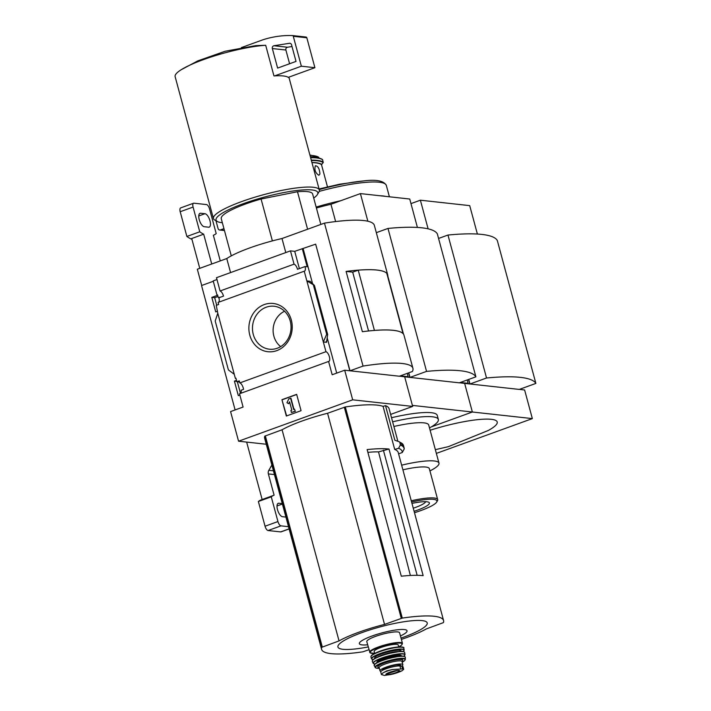 <?xml version="1.0" encoding="UTF-8"?>
<svg xmlns="http://www.w3.org/2000/svg" width="711" height="711" viewBox="0 0 711 711"><rect width="100%" height="100%" fill="white"/><g stroke="black" fill="none" stroke-linecap="round" stroke-linejoin="round"><path stroke-width="1.07" d="M240.398 393.041L237.367 381.789M239.865 395.067L238.318 395.627L234.408 381.123L236.772 381.38M266.261 444.242L238.567 441.202L352.683 399.822L344.693 370.209L332.179 374.75L328.589 361.464A5.164 2.142 70.1 0 0 328.838 361.41A5.164 2.142 70.1 0 0 329.317 356.522A5.164 2.142 70.1 0 0 325.958 351.687L239.82 382.918A5.164 2.142 -109.9 0 1 243.535 389.361L241.145 390.223A5.164 2.142 -109.9 0 1 240.976 392.783L240.425 392.987A5.164 2.142 -109.9 0 1 239.98 393.583M239.82 382.918L239.26 380.865L236.87 381.727L239.58 382.029M236.87 381.727L235.91 378.154L235.35 378.359L235.981 378.43M234.408 381.123L236.505 380.367M216.695 305.197L214.678 297.705L218.01 296.514M217.273 311.338L215.726 311.889L211.816 297.394L214.678 297.705M217.646 295.163L217.015 295.092L217.566 294.896L218.286 297.554L219.246 297.651M218.286 297.554L220.792 297.091M211.816 297.394L217.673 295.269M217.779 313.213L234.248 374.27L228.391 369.898L215.202 321.008L217.779 313.213L216.26 305.357L218.65 304.486L218.099 302.424L304.237 271.193A5.164 2.142 70.1 0 0 304.486 271.14A5.164 2.142 70.1 0 0 305.046 266.545L297.5 269.282A5.164 2.142 70.1 0 0 294.052 264.163L220.063 290.986A5.164 2.142 -109.9 0 1 223.512 296.105L218.908 297.776A5.164 2.142 -109.9 0 1 218.57 302.255M234.248 374.27L235.35 378.359M217.015 295.092L213.184 280.898L216.971 279.53M249.783 335.121A24.281 21.65 96.3 0 1 275.557 303.864A24.281 21.65 96.3 0 1 286.329 343.786A24.281 21.65 96.3 0 1 249.783 335.121M325.958 351.687L304.237 271.193M213.291 281.28L201.542 285.538L235.11 409.945M328.589 361.464L239.509 393.761L243.091 407.048L230.577 411.589L238.567 441.202M272.384 240.896L261.079 199.009A47.326 8.603 164.9 0 0 221.245 218.65L231.288 255.871M388.997 449.032L423.161 575.652A86.04 15.651 164.9 0 0 401.297 576.203L367.134 449.583A86.04 15.651 164.9 0 1 388.997 449.032L378.528 451.912L410.371 575.475M383.38 450.152L417.153 575.315M368.973 649.721L362.886 651.818A86.04 15.651 -15.1 0 1 321.603 649.365A86.04 15.651 -15.1 0 1 321.745 647.294L339.04 640.913A53.343 9.705 -15.1 0 1 384.535 624.418L402.284 618.09A86.04 15.651 -15.1 0 1 443.575 620.543A86.04 15.651 -15.1 0 1 443.424 622.614L426.138 628.995A53.343 9.705 -15.1 0 1 401.386 639.402M321.603 649.365L264.634 438.216A86.04 15.651 -15.1 0 1 264.776 436.145L282.063 429.773A53.343 9.705 -15.1 0 1 327.567 413.278L345.315 406.95A86.04 15.651 -15.1 0 1 383.078 406.39L394.703 449.459A86.04 15.651 -15.1 0 1 398.222 452.472L443.575 620.543M352.683 399.822L412.664 406.425L390.623 414.415M397.884 441.318L389.095 408.736A88.626 16.113 -15.1 0 0 385.522 405.643L383.078 406.39M398.595 453.849L402.257 452.516L404.141 449.094A92.768 16.868 164.9 0 0 400.382 445.024L398.56 448.286L394.703 449.459M400.382 445.024L399.795 442.233A92.928 16.895 164.9 0 1 403.457 445.442L404.097 447.806A92.928 16.895 164.9 0 0 400.435 444.606M385.522 405.643L394.854 440.233L399.458 441.878M412.664 406.425L404.675 376.812L409.803 377.381L408.585 372.875M201.711 285.475L197.329 269.22L226.773 258.546A53.778 9.776 -15.1 0 1 281.991 238.523L324.474 223.121A96.803 17.606 -15.1 0 1 374.35 225.36L387.708 274.864A96.803 17.606 -15.1 0 1 387.806 276.019L387.504 275.984M399.52 376.163L404.675 376.812L412.389 405.403L472.362 412.007L464.647 383.416L469.775 383.976L468.567 379.478M344.693 370.209L349.821 370.778L315.657 244.157L350.016 370.795L399.351 376.226L412.38 371.506A96.803 17.606 -15.1 0 0 412.922 368.316L403.972 335.148A96.803 17.606 -15.1 0 0 362.37 331.717L346.097 271.424A96.803 17.606 -15.1 0 1 387.708 274.864M294.052 264.163L290.47 250.867L216.482 277.699L220.063 290.986M315.657 244.157L294.727 251.339L290.47 250.867M302.273 248.601L307.179 266.776L305.046 266.545M314.413 285.404L306.859 280.916L310.049 281.263L314.413 285.404L327.673 334.526L326.678 334.268L323.336 341.973L326.527 342.329L327.673 334.526M303.144 248.699L312.609 283.787M327.113 337.538L336.712 373.106M313.489 285.369L326.678 334.268M286.337 416.033L281.929 399.698L296.656 394.356L301.064 410.691L286.337 416.033M230.568 272.589L226.773 258.546M285.786 252.574L281.991 238.523M350.016 370.795L363.045 366.076L324.474 223.121M403.484 334.108L387.806 276.019M363.045 366.076A96.803 17.606 -15.1 0 1 412.922 368.316M374.421 330.437L358.237 270.162L352.692 272.171L368.556 330.979M352.736 272.162L346.097 271.424M374.493 330.411A96.803 17.606 -15.1 0 1 403.03 333.548L403.021 333.548M358.237 270.162A96.803 17.606 -15.1 0 1 386.775 273.3L403.03 333.548M281.929 399.698L286.64 415.926M296.691 394.507L282.267 399.733M290.621 398.222L293.652 409.456L294.576 409.127L295.127 411.162L291.448 412.504L290.897 410.46L291.812 410.123L289.564 401.777L288.648 403.697L286.96 402.728L288.782 398.889L290.959 398.258L293.954 409.349M294.576 409.127L295.127 411.162M291.448 412.504L295.465 411.207M288.648 403.697L289.688 402.257M294.727 251.339L299.384 268.598M181.118 69.776L197.88 60.844L225.209 51.236L255.756 45.62L265.692 45.282A54.854 9.972 164.9 0 0 181.118 69.776A54.854 9.972 164.9 0 0 175.128 76.637L213.424 218.561A54.854 9.972 164.9 0 0 214.82 220.099L217.388 221.521A52.703 9.581 164.9 0 0 222.339 222.721M313.72 198.067A52.703 9.581 164.9 0 0 317.399 194.538L318.91 192.014A54.854 9.972 164.9 0 0 319.337 189.988A54.854 9.972 164.9 0 0 263.781 194.645A54.854 9.972 164.9 0 0 213.424 218.561M288.408 77.303L288.462 77.508A54.854 9.972 -15.1 0 0 288.257 77.357L314.902 67.696L306.832 37.781A1.075 0.96 -83.7 0 0 305.961 37.043L292.55 35.568M265.692 45.282L273.957 75.917A54.854 9.972 -15.1 0 1 274.713 75.873A54.854 9.972 -15.1 0 1 288.257 77.357M317.399 194.538A52.703 9.581 164.9 0 0 264.439 197.063A52.703 9.581 164.9 0 0 217.388 221.521M320.839 224.436L312.618 193.987A47.326 8.603 164.9 0 0 297.482 191.739L307.596 229.244M261.079 199.009L297.482 191.739M274.713 75.873L301.357 66.203L314.902 67.696M301.357 66.203L293.288 36.288A1.075 0.96 -83.7 0 0 292.417 35.55A107.557 95.914 -83.7 0 0 262.91 39.789L241.411 47.584M273.966 45.744A2.151 1.92 -83.7 0 0 272.349 48.544L277.619 68.087L296.025 61.413L291.528 44.749A2.151 1.92 -83.7 0 0 289.466 43.291L273.966 45.744L287.511 47.237A2.151 1.92 -83.7 0 0 285.893 50.028L289.59 63.75M292.008 46.526L287.511 47.237M253.276 334.428A21.606 19.268 96.3 0 1 275.299 306.423A21.606 19.268 96.3 0 1 290.906 329.833A21.606 19.268 96.3 0 1 270.58 349.288A21.606 19.268 96.3 0 1 253.276 334.428M280.676 346.604A20.255 18.059 96.3 0 1 273.868 336.143A20.255 18.059 96.3 0 1 284.569 311.231M402.257 452.516A90.128 16.389 164.9 0 0 398.56 448.286M282.063 429.773L339.04 640.913M327.567 413.278L384.535 624.418M401.031 638.078A46.268 8.416 164.9 0 0 403.395 637.243A46.268 8.416 164.9 0 0 415.695 620.49A46.268 8.416 164.9 0 0 345.19 639.918A46.268 8.416 164.9 0 0 368.218 646.939M400.453 635.936A24.698 4.488 164.9 0 0 399.386 629.591A24.698 4.488 164.9 0 0 365.374 638.771A24.698 4.488 164.9 0 0 367.64 644.797M378.528 451.912A50.437 9.172 164.9 0 0 367.889 452.383M402.568 668.909L392.321 669.531L386.766 670.882L382.802 672.988L381.443 674.579L384.527 675.45L392.739 674.081L402.07 670.731L403.688 669.291L402.568 668.909L401.831 666.198L399.946 665.994A10.541 1.92 164.9 0 0 388.242 668.047A10.541 1.92 164.9 0 0 380.749 672.011L381.443 674.579M403.688 669.291L402.995 666.722A10.541 1.92 164.9 0 0 401.831 666.198M400.64 666.065L400.391 665.132A9.376 1.706 -15.1 0 1 400.489 665.292L400.702 666.074M382.429 670.375L382.376 670.171A9.376 1.706 -15.1 0 1 387.637 667.114A9.376 1.706 -15.1 0 1 397.645 664.829L400.391 665.132M401.502 666.163A11.829 2.151 164.9 0 0 402.853 664.652A11.829 2.151 164.9 0 0 390.872 665.656A11.829 2.151 164.9 0 0 380.012 670.811A11.829 2.151 164.9 0 0 381.034 671.362M369.649 652.245A16.993 3.093 164.9 0 1 385.255 644.833A16.993 3.093 164.9 0 1 402.462 643.393L399.609 632.79A16.993 3.093 164.9 0 0 382.394 634.239A16.993 3.093 164.9 0 0 366.787 641.651L370.013 652.796L374.644 653.409A16.566 3.013 164.9 0 1 374.555 649.107A16.566 3.013 164.9 0 1 396.649 643.144A16.566 3.013 164.9 0 1 398.729 646.894M402.462 643.393L401.439 645.25L398.738 646.903L398.213 644.975A12.478 2.266 164.9 0 0 385.575 646.041A12.478 2.266 164.9 0 0 374.119 651.48L374.653 653.427M318.946 158.011L318.039 157.024M310.627 157.7A65.608 11.927 164.9 0 1 322.634 159.744L323.212 162.57L321.479 164.632L327.46 186.806M321.479 164.632A64.532 11.732 164.9 0 0 311.951 162.606M319.923 174.017C319.559 168.756 318.039 165.992 315.373 165.752C314.218 169.778 315.373 172.96 318.857 175.288L319.923 174.017M215.966 220.739L218.073 228.542A2.151 1.92 -83.7 0 0 220.463 229.911L224.4 230.346M223.938 228.649L220.463 229.911M519.483 389.361L524.629 390.01L532.343 418.601L472.362 412.007L431.328 426.876L472.362 412.007L464.647 383.416L459.502 382.767M408.754 372.813L409.998 377.399L459.333 382.829L475.899 376.821L437.327 233.866A145.248 26.414 -15.1 0 0 387.984 228.435L376.323 232.666M409.998 377.399L426.556 371.391L387.984 228.435M426.556 371.391A145.248 26.414 -15.1 0 1 475.899 376.821M316.404 208.012A53.778 9.776 -15.1 0 1 330.953 204.279L360.406 193.596L367.854 221.219M335.619 221.565L330.953 204.279M417.41 227.449L409.74 199.027L360.406 193.596M391.521 417.73A53.778 9.776 -15.1 0 1 437.238 415.384L438.34 419.463A53.778 9.776 164.9 0 0 392.623 421.819M385.486 196.36A64.532 11.732 164.9 0 0 379.905 195.747M340.782 200.715A64.532 11.732 164.9 0 0 316.146 207.07M429.488 427.933A53.778 9.776 164.9 0 0 438.34 419.463M429.942 470.913A43.024 7.821 164.9 0 0 438.98 463.11L428.697 425A43.024 7.821 164.9 0 0 393.885 426.476M438.98 463.11A43.024 7.821 164.9 0 0 401.653 465.172M414.477 512.711A31.195 5.67 164.9 0 0 420.832 510.578A31.195 5.67 164.9 0 0 436.678 502.064L437.434 500.802A32.271 5.866 164.9 0 0 437.683 499.611L429.328 468.647A32.271 5.866 164.9 0 0 402.906 469.82M437.683 499.611A32.271 5.866 164.9 0 0 411.26 500.784M436.678 502.064A31.195 5.67 164.9 0 0 411.589 502.002M414.095 511.307A23.401 4.257 164.9 0 0 417.33 510.196A23.401 4.257 164.9 0 0 428.609 502.179A23.401 4.257 164.9 0 0 411.962 503.406M413.26 508.214A20.255 3.679 164.9 0 0 415.242 507.53A20.255 3.679 164.9 0 0 425.667 501.69M321.807 164.517A63.457 11.536 164.9 0 0 311.916 162.464M322.376 159.468A65.421 11.9 164.9 0 0 320.403 158.5L318.244 157.78A63.457 11.536 164.9 0 0 310.369 156.74M408.132 377.194L407.323 373.337M220.277 260.901L213.353 235.243A53.778 22.281 70.1 0 0 216.197 233.599L209.523 208.874A4.302 1.786 70.1 0 0 206.492 204.572L193.916 203.186A4.302 1.786 70.1 0 0 193.552 203.23A4.302 1.786 70.1 0 0 193.081 207.061L199.755 231.795L186.869 236.461A53.778 22.281 70.1 0 0 191.943 239.358M199.755 231.795A53.778 22.281 70.1 0 0 203.684 234.177L211.727 263.994M203.684 234.177L191.721 238.514L199.764 268.34M246.646 442.091L262.146 499.522L261.23 499.86A53.778 22.281 70.1 0 0 258.377 501.495L265.052 526.229A4.302 1.786 70.1 0 0 268.091 530.53L280.667 531.908A4.302 1.786 70.1 0 0 281.032 531.872L289.11 528.94M271.869 465.056L268.838 470.3A4.302 3.839 96.3 0 0 268.367 473.908L274.108 495.185L262.146 499.522M193.552 203.23L180.665 207.896A4.302 1.786 70.1 0 0 180.194 211.736L186.869 236.461M274.108 495.185A53.778 22.281 70.1 0 0 271.264 496.829L277.939 521.554A4.302 1.786 70.1 0 0 280.978 525.856L288.497 526.682M271.264 496.829L258.377 501.495M204.964 213.718L200.618 213.238A7.101 2.942 70.1 0 0 200.013 213.309A7.101 2.942 70.1 0 0 199.436 220.303A7.101 2.942 70.1 0 0 204.253 226.72L208.607 227.2A7.101 2.942 70.1 0 0 209.203 227.129A7.101 2.942 70.1 0 0 209.781 220.134A7.101 2.942 70.1 0 0 204.964 213.718L198.769 215.966M282.276 503.61L278.863 503.228A7.101 2.942 70.1 0 0 278.259 503.299A7.101 2.942 70.1 0 0 277.681 510.294A7.101 2.942 70.1 0 0 282.498 516.71L285.911 517.084M532.343 418.601L436.358 453.405M468.736 379.416L469.971 383.993L519.306 389.424L535.872 383.416L497.3 240.469A145.248 26.414 -15.1 0 0 447.966 235.039L438.563 238.452M469.971 383.993L486.537 377.994L447.966 235.039M486.537 377.994A145.248 26.414 -15.1 0 1 535.872 383.416M410.976 203.613L420.379 200.2L428.111 228.835M477.383 234.043L469.713 205.63L420.379 200.2M435.345 449.663L448.419 446.65L488.421 430.413A53.778 9.776 164.9 0 0 487.071 419.099A53.778 9.776 164.9 0 0 430.119 430.262M468.114 383.789L467.305 379.932M345.315 406.95L402.284 618.09M264.776 436.145L321.745 647.294M326.269 341.378L326.527 342.329M314.333 285.466L327.522 334.357M293.288 36.288L306.832 37.781M272.349 48.544L285.893 50.028M289.466 43.291L290.372 43.389M404.204 448.659A92.928 16.895 164.9 0 0 404.097 447.806L404.221 448.81M265.327 435.843L322.296 646.983M344.311 407.207L401.28 618.348M400.675 668.704L399.946 665.994M392.881 647.712A12.478 2.266 164.9 0 0 380.101 651.16M403.013 647.49A16.557 3.013 164.9 0 0 386.429 649.196A16.557 3.013 164.9 0 0 371.24 656.057M370.92 656.955L371.258 655.764C374.146 653.356 378.634 651.329 384.74 649.667C400.764 645.259 405.021 647.339 403.732 648.094A16.993 3.093 164.9 0 0 386.517 649.534A16.993 3.093 164.9 0 0 370.92 656.955L371.471 658.804L373.062 659.701M403.732 648.094L404.186 649.978A16.94 3.084 164.9 0 0 387.024 651.392A16.94 3.084 164.9 0 0 371.471 658.804M403.235 651.543A16.726 3.04 164.9 0 0 387.086 651.623A16.726 3.04 164.9 0 0 373.079 659.675M401.111 651.392A13.767 2.506 164.9 0 0 387.228 652.138A13.767 2.506 164.9 0 0 374.848 658.475M398.133 651.596A12.691 2.311 164.9 0 0 377.523 657.16M404.168 651.943A16.549 3.013 164.9 0 0 387.646 653.693A16.549 3.013 164.9 0 0 372.484 660.492M372.315 661.239C372.475 659.088 377.577 656.582 387.602 653.702L400.177 651.418C402.781 651.205 404.283 651.569 404.683 652.511A16.762 3.048 164.9 0 0 387.691 653.88A16.762 3.048 164.9 0 0 372.315 661.239L373.115 663.247L374.848 664.092M404.683 652.511L405.003 654.644A16.522 3.004 164.9 0 0 388.259 655.977A16.522 3.004 164.9 0 0 373.115 663.247M403.901 656.244A16.309 2.968 164.9 0 0 388.313 656.191A16.309 2.968 164.9 0 0 374.866 664.074M401.297 656.102A12.691 2.311 164.9 0 0 388.49 656.822A12.691 2.311 164.9 0 0 377.052 662.643M400.96 656.12A12.265 2.231 164.9 0 0 388.615 657.311A12.265 2.231 164.9 0 0 377.354 662.492M404.808 656.671A15.9 2.888 164.9 0 0 388.89 658.306A15.9 2.888 164.9 0 0 374.306 664.901M374.19 665.629L374.964 663.994L380.483 661.07L388.615 658.368C399.466 655.826 405.021 655.444 405.27 657.24A16.104 2.933 164.9 0 0 388.944 658.51A16.104 2.933 164.9 0 0 374.19 665.629L375.906 668.056L379.345 668.34M405.27 657.24L405.394 659.248A15.704 2.853 164.9 0 0 389.468 660.466A15.704 2.853 164.9 0 0 375.097 667.425M405.394 659.248L404.586 660.643L402.186 662.181A15.287 2.782 164.9 0 0 399.849 658.866A15.287 2.782 164.9 0 0 379.692 664.305A15.287 2.782 164.9 0 0 379.336 668.322M401.982 661.363A12.905 2.346 164.9 0 0 389.655 661.292A12.905 2.346 164.9 0 0 379.141 667.531M401.875 661.283L401.999 661.488A11.829 2.151 164.9 0 0 390.019 662.492A11.829 2.151 164.9 0 0 379.15 667.647L379.159 667.416M397.964 665.994L397.645 664.829M398.169 665.985L397.858 664.829M400.542 666.056L400.284 665.096M392.739 674.081A12.371 2.249 164.9 0 0 402.257 670.624M395.983 673.033A7.154 1.298 164.9 0 0 399.466 670.597A7.154 1.298 164.9 0 0 392.65 671.362A7.154 1.298 164.9 0 0 386.064 674.757A7.154 1.298 164.9 0 0 395.983 673.033M392.321 669.531A12.371 2.249 164.9 0 0 382.802 672.988M395.743 672.739A6.781 1.235 164.9 0 0 399.235 670.633L397.36 670.509L386.144 674.17A6.781 1.235 164.9 0 0 395.743 672.739M319.061 188.966L339.805 184.185L363.721 180.914A62.923 11.438 164.9 0 0 319.23 189.57M363.721 180.914C376.315 179.305 383.851 180.807 386.331 185.429A64.532 11.732 164.9 0 0 319.221 191.392M323.212 162.57A65.421 11.9 164.9 0 0 311.391 160.526M323.283 162.17A65.608 11.927 164.9 0 0 311.285 160.135M322.483 159.522L320.403 158.5A65.421 11.9 164.9 0 0 310.556 157.424M318.786 157.424A61.306 11.145 164.9 0 0 310.005 155.371M400.32 375.879L408.247 376.75M277.939 521.554L265.052 526.229M280.978 525.856L268.091 530.53M289.084 528.86L280.667 531.908M193.081 207.061L180.194 211.736M268.838 470.3L273.424 470.806M268.367 473.908L274.437 474.575M200.618 213.238L199.507 213.638M282.383 504.01L277.014 505.956M278.863 503.228L277.752 503.628M460.301 382.474L468.22 383.345M288.888 77.126L319.337 189.988M292.488 35.559L306.032 37.043M399.475 441.878L403.457 445.442M404.186 649.978L403.27 651.552M405.003 654.644L403.928 656.244M379.15 667.647L380.012 670.811M401.999 661.488L402.853 664.652M219.681 230.009L224.454 230.533M386.331 185.429L389.397 196.787M318.599 157.122L309.889 154.945"/></g></svg>
